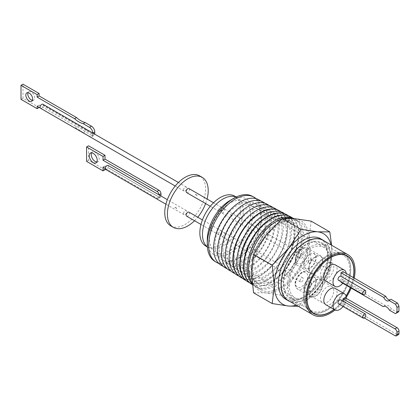 <?xml version="1.0" encoding="UTF-8"?>
<svg xmlns="http://www.w3.org/2000/svg" width="420" height="420" viewBox="0 0 420 420"><rect width="100%" height="100%" fill="white"/><g stroke="black" fill="none" stroke-linecap="round" stroke-linejoin="round"><path stroke-width="0.32" stroke-dasharray="2.1 1.58" d="M288.382 300.599A34.771 20.076 120 0 0 305.77 298.877A34.771 20.076 120 0 0 328.487 268.233A34.771 20.076 120 0 0 323.153 240.371M334.157 309.514A33.374 19.268 120 0 0 346.091 296.126M350.448 287.674A33.374 19.268 120 0 0 353.441 277.641M312.559 312.674A33.374 19.268 120 0 0 327.164 310.086A33.374 19.268 120 0 0 348.395 282.476A33.374 19.268 120 0 0 345.702 255.271M345.419 255.024A33.374 19.268 120 0 0 343.854 253.932A33.374 19.268 120 0 0 327.164 255.586A33.374 19.268 120 0 0 305.361 284.996A33.374 19.268 120 0 0 310.475 311.74A33.374 19.268 120 0 0 312.202 312.548M327.164 255.775A33.143 19.136 120 0 0 305.513 284.981A33.143 19.136 120 0 0 310.595 311.54A33.143 19.136 120 0 0 327.164 309.897A33.143 19.136 120 0 0 348.815 280.691A33.143 19.136 120 0 0 343.739 254.132A33.143 19.136 120 0 0 327.164 255.775M325.752 304.663A9.403 5.429 120 0 0 333.002 302.143A9.403 5.429 120 0 0 337.103 292.682A9.403 5.429 120 0 0 335.16 288.377M325.752 281.096A9.403 5.429 120 0 0 330.456 280.633A9.403 5.429 120 0 0 336.599 272.344A9.403 5.429 120 0 0 335.16 264.81M365.683 314.202L342.972 301.088A2.326 1.344 -60 0 1 343.292 302.027A2.326 1.344 -60 0 1 342.977 303.329L365.689 316.444M338.51 303.854A2.326 1.344 120 0 0 340.3 303.23A2.326 1.344 120 0 0 341.318 300.888A2.326 1.344 120 0 0 340.835 299.822M338.51 280.292A2.326 1.344 120 0 0 341.024 278.581L365.71 292.834M389.928 299.891A4.31 2.483 -120.1 0 0 390.506 299.702A4.31 2.483 -120.1 0 0 390.957 299.297M234.203 256.814A33.863 19.551 -60 0 1 258.148 215.339A33.863 19.551 -60 0 1 282.093 229.163A33.863 19.551 -60 0 1 258.148 270.643A33.863 19.551 -60 0 1 234.203 256.814M279.153 210.646A38.514 22.239 -60 0 1 287.322 228.386A38.514 22.239 -60 0 1 260.09 275.557A38.514 22.239 -60 0 1 240.644 277.352M276.959 209.685A38.377 22.155 -60 0 1 283.411 226.244A38.377 22.155 -60 0 1 267.671 263.771A38.377 22.155 -60 0 1 238.712 275.935M230.512 254.504A33.642 19.425 -60 0 1 254.299 213.297A33.642 19.425 -60 0 1 278.087 227.031A33.642 19.425 -60 0 1 254.299 268.238A33.642 19.425 -60 0 1 230.512 254.504M273.037 207.59A38.236 22.076 -60 0 1 279.431 224.059A38.236 22.076 -60 0 1 263.776 261.418A38.236 22.076 -60 0 1 234.938 273.583M226.753 252.147A33.416 19.294 -60 0 1 250.383 211.223A33.416 19.294 -60 0 1 274.008 224.863A33.416 19.294 -60 0 1 250.383 265.792A33.416 19.294 -60 0 1 226.753 252.147M269.047 205.459A38.094 21.992 -60 0 1 275.378 221.834A38.094 21.992 -60 0 1 259.807 259.024A38.094 21.992 -60 0 1 231.095 271.194M222.925 249.748A33.185 19.157 -60 0 1 246.393 209.108A33.185 19.157 -60 0 1 269.861 222.653A33.185 19.157 -60 0 1 246.393 263.298A33.185 19.157 -60 0 1 222.925 249.748M264.983 203.291A37.947 21.908 -60 0 1 271.252 219.571A37.947 21.908 -60 0 1 255.764 256.583A37.947 21.908 -60 0 1 227.183 268.758M219.03 247.312A32.949 19.026 -60 0 1 242.329 206.955A32.949 19.026 -60 0 1 265.629 220.406A32.949 19.026 -60 0 1 242.329 260.762A32.949 19.026 -60 0 1 219.03 247.312M260.846 201.08A37.795 21.824 -60 0 1 267.047 217.266A37.795 21.824 -60 0 1 251.654 254.105A37.795 21.824 -60 0 1 223.204 266.28M215.066 244.823A32.713 18.884 -60 0 1 238.198 204.761A32.713 18.884 -60 0 1 261.329 218.117A32.713 18.884 -60 0 1 260.82 223.991A32.713 18.884 -60 0 1 243.028 254.803A32.713 18.884 -60 0 1 215.066 244.823M256.137 198.686A37.616 21.714 -60 0 1 261.875 214.431A37.616 21.714 -60 0 1 261.287 221.183A37.616 21.714 -60 0 1 240.833 256.609A37.616 21.714 -60 0 1 235.279 260.495A37.616 21.714 -60 0 1 218.778 263.398M242.723 278.429A38.524 22.244 120 0 0 260.405 275.751A38.524 22.244 120 0 0 287.647 228.564A38.524 22.244 120 0 0 281.127 211.911M238.13 259.276A34.099 19.688 -60 0 1 262.243 217.508A34.099 19.688 -60 0 1 286.356 231.43A34.099 19.688 -60 0 1 262.243 273.194A34.099 19.688 -60 0 1 238.13 259.276M284.634 213.722A38.661 22.323 -60 0 1 291.485 230.669A38.661 22.323 -60 0 1 275.383 268.742A38.661 22.323 -60 0 1 246.047 280.56M241.684 261.502A34.314 19.814 -60 0 1 265.949 219.476A34.314 19.814 -60 0 1 290.215 233.483A34.314 19.814 -60 0 1 265.949 275.51A34.314 19.814 -60 0 1 241.684 261.502M286.272 214.463A38.776 22.386 -60 0 1 294.656 232.407A38.776 22.386 -60 0 1 267.241 279.899A38.776 22.386 -60 0 1 247.506 281.61M249.653 282.76A38.787 22.396 120 0 0 267.613 280.124A38.787 22.396 120 0 0 295.04 232.622A38.787 22.396 120 0 0 288.341 215.749M244.981 263.571A34.514 19.929 -60 0 1 269.388 221.298A34.514 19.929 -60 0 1 293.79 235.389A34.514 19.929 -60 0 1 269.388 277.657A34.514 19.929 -60 0 1 244.981 263.571M290.325 216.636A38.913 22.465 -60 0 1 298.599 234.57A38.913 22.465 -60 0 1 271.084 282.23A38.913 22.465 -60 0 1 251.412 284.03M252.263 284.529A38.924 22.475 120 0 0 271.362 282.403A38.924 22.475 120 0 0 298.888 234.728A38.924 22.475 120 0 0 292.126 217.77M248.546 265.802A34.729 20.05 -60 0 1 273.105 223.267A34.729 20.05 -60 0 1 297.659 237.447A34.729 20.05 -60 0 1 273.105 279.983A34.729 20.05 -60 0 1 248.546 265.802M293.953 218.578A39.05 22.543 -60 0 1 302.379 236.644A39.05 22.543 -60 0 1 274.769 284.466A39.05 22.543 -60 0 1 252.194 283.978M287.663 285.495A31.19 18.008 -60 0 1 301.282 254.111A31.19 18.008 -60 0 1 325.311 245.753A31.19 18.008 -60 0 1 331.774 260.033A31.19 18.008 -60 0 1 318.161 291.417A31.19 18.008 -60 0 1 294.126 299.775A31.19 18.008 -60 0 1 287.663 285.495M283.715 283.217A31.19 18.008 -60 0 1 297.329 251.827A31.19 18.008 -60 0 1 321.363 243.474A31.19 18.008 -60 0 1 327.82 257.749A31.19 18.008 -60 0 1 314.207 289.139A31.19 18.008 -60 0 1 290.173 297.491A31.19 18.008 -60 0 1 283.715 283.217M324.718 241.269A34.913 20.155 -60 0 1 330.456 256.232A34.913 20.155 -60 0 1 316.229 290.267A34.913 20.155 -60 0 1 289.942 301.497M320.539 238.697A34.913 20.155 -60 0 1 327.768 254.678A34.913 20.155 -60 0 1 312.527 289.81A34.913 20.155 -60 0 1 285.626 299.166M250.635 214.898A29.096 16.795 -60 0 1 237.935 244.178A29.096 16.795 -60 0 1 215.518 251.969A29.096 16.795 -60 0 1 209.491 238.655A29.096 16.795 -60 0 1 222.191 209.375A29.096 16.795 -60 0 1 244.608 201.579A29.096 16.795 -60 0 1 250.635 214.898M289.149 284.639A29.096 16.795 120 0 0 295.171 297.959A29.096 16.795 120 0 0 317.594 290.168A29.096 16.795 120 0 0 330.293 260.888A29.096 16.795 120 0 0 324.266 247.569A29.096 16.795 120 0 0 301.849 255.36A29.096 16.795 120 0 0 289.149 284.639M207.265 239.935A32.24 18.617 120 0 0 230.066 253.103A32.24 18.617 120 0 0 252.861 213.612A32.24 18.617 120 0 0 230.06 200.45M214.704 261.272A37.564 21.688 120 0 0 233.825 259.618A37.564 21.688 120 0 0 260.384 213.612A37.564 21.688 120 0 0 252.263 196.224M276.276 224.595A35.348 20.407 120 0 0 251.281 267.887A35.348 20.407 120 0 0 276.276 282.319A35.348 20.407 120 0 0 301.271 239.027A35.348 20.407 120 0 0 276.276 224.595M280.261 287.684A39.102 22.575 -60 0 1 260.71 289.616A39.102 22.575 -60 0 1 254.714 258.284A39.102 22.575 -60 0 1 280.261 223.828A39.102 22.575 -60 0 1 299.812 221.891A39.102 22.575 -60 0 1 305.802 253.223A39.102 22.575 -60 0 1 280.261 287.684M252.068 282.854A39.102 22.575 120 0 0 256.725 287.317A39.102 22.575 120 0 0 276.276 285.385A39.102 22.575 120 0 0 301.822 250.924A39.102 22.575 120 0 0 295.827 219.592A39.102 22.575 120 0 0 293.528 218.547M296.3 305.167A40.73 23.515 120 0 0 303.082 302.19A40.73 23.515 120 0 0 317.483 289.417L301.004 306.133L298.289 306.317M327.164 256.725A31.978 18.464 -60 0 1 343.156 255.14A31.978 18.464 -60 0 1 348.054 280.765A31.978 18.464 -60 0 1 327.164 308.947A31.978 18.464 -60 0 1 311.173 310.532A31.978 18.464 -60 0 1 306.274 284.907A31.978 18.464 -60 0 1 327.164 256.725M305.77 296.594A31.978 18.464 120 0 0 326.66 268.411A31.978 18.464 120 0 0 321.757 242.786A31.978 18.464 120 0 0 305.77 244.372A31.978 18.464 120 0 0 284.875 272.554A31.978 18.464 120 0 0 289.779 298.179A31.978 18.464 120 0 0 305.77 296.594M322.423 284.204A9.403 5.429 120 0 0 320.476 279.899A9.403 5.429 120 0 0 313.231 282.419A9.403 5.429 120 0 0 309.125 291.884A9.403 5.429 120 0 0 311.073 296.184A9.403 5.429 120 0 0 318.318 293.669A9.403 5.429 120 0 0 322.423 284.204M333.811 290.782A9.403 5.429 120 0 0 331.868 286.477A9.403 5.429 120 0 0 324.618 288.992A9.403 5.429 120 0 0 320.518 298.457A9.403 5.429 120 0 0 322.466 302.762A9.403 5.429 120 0 0 329.711 300.242A9.403 5.429 120 0 0 333.811 290.782M315.777 256.798A9.403 5.429 120 0 0 309.635 265.088A9.403 5.429 120 0 0 311.073 272.622A9.403 5.429 120 0 0 315.777 272.155A9.403 5.429 120 0 0 321.919 263.87A9.403 5.429 120 0 0 320.476 256.337A9.403 5.429 120 0 0 315.777 256.798M327.164 263.377A9.403 5.429 120 0 0 321.022 271.661A9.403 5.429 120 0 0 322.466 279.195A9.403 5.429 120 0 0 327.164 278.733A9.403 5.429 120 0 0 333.307 270.443A9.403 5.429 120 0 0 331.868 262.909A9.403 5.429 120 0 0 327.164 263.377M308.7 292.131A10.006 5.78 -60 0 1 313.068 282.056A10.006 5.78 -60 0 1 320.78 279.373A10.006 5.78 -60 0 1 322.854 283.957A10.006 5.78 -60 0 1 318.486 294.031A10.006 5.78 -60 0 1 310.774 296.709A10.006 5.78 -60 0 1 308.7 292.131M308.7 268.564A10.006 5.78 -60 0 1 313.068 258.494A10.006 5.78 -60 0 1 320.78 255.811A10.006 5.78 -60 0 1 322.854 260.395A10.006 5.78 -60 0 1 318.486 270.464A10.006 5.78 -60 0 1 310.774 273.147A10.006 5.78 -60 0 1 308.7 268.564M299.975 280.822A2.326 1.344 -60 0 1 300.993 278.481A2.326 1.344 -60 0 1 302.783 277.856A2.326 1.344 -60 0 1 303.266 278.922A2.326 1.344 -60 0 1 302.253 281.264A2.326 1.344 -60 0 1 300.457 281.888A2.326 1.344 -60 0 1 299.975 280.822M224.532 233.468A2.326 1.344 120 0 0 224.054 232.402A2.326 1.344 120 0 0 222.259 233.021A2.326 1.344 120 0 0 221.24 235.363A2.326 1.344 120 0 0 221.723 236.428A2.326 1.344 120 0 0 223.519 235.809A2.326 1.344 120 0 0 224.532 233.468M299.975 257.255A2.326 1.344 -60 0 1 300.993 254.914A2.326 1.344 -60 0 1 302.783 254.289A2.326 1.344 -60 0 1 303.266 255.355A2.326 1.344 -60 0 1 302.253 257.696A2.326 1.344 -60 0 1 300.457 258.321A2.326 1.344 -60 0 1 299.975 257.255M224.532 209.9A2.326 1.344 120 0 0 224.054 208.834A2.326 1.344 120 0 0 222.259 209.459A2.326 1.344 120 0 0 221.24 211.801A2.326 1.344 120 0 0 221.723 212.867A2.326 1.344 120 0 0 223.519 212.242A2.326 1.344 120 0 0 224.532 209.9M207.365 246.892A28.859 16.663 120 0 0 208.457 247.627A28.859 16.663 120 0 0 222.889 246.199A28.859 16.663 120 0 0 241.742 220.763A28.859 16.663 120 0 0 237.321 197.636A28.859 16.663 120 0 0 236.135 197.059M205.826 246.104A28.859 16.663 120 0 0 220.253 244.676A28.859 16.663 120 0 0 239.111 219.245A28.859 16.663 120 0 0 234.685 196.119M218.61 233.846A2.326 1.344 -60 0 1 219.623 231.504A2.326 1.344 -60 0 1 221.419 230.879A2.326 1.344 -60 0 1 221.902 231.945A2.326 1.344 -60 0 1 220.883 234.287A2.326 1.344 -60 0 1 219.093 234.911A2.326 1.344 -60 0 1 218.61 233.846M186.638 216.174A2.326 1.344 120 0 0 188.428 215.549A2.326 1.344 120 0 0 189.446 213.208A2.326 1.344 120 0 0 188.963 212.142M218.61 210.278A2.326 1.344 -60 0 1 219.623 207.937A2.326 1.344 -60 0 1 221.419 207.312A2.326 1.344 -60 0 1 221.902 208.378A2.326 1.344 -60 0 1 220.883 210.725A2.326 1.344 -60 0 1 219.093 211.344A2.326 1.344 -60 0 1 218.61 210.278M186.638 192.607A2.326 1.344 120 0 0 188.428 191.982A2.326 1.344 120 0 0 189.446 189.641A2.326 1.344 120 0 0 188.963 188.575M170.735 225.85A28.859 16.663 120 0 0 185.167 224.422A28.859 16.663 120 0 0 204.02 198.986A28.859 16.663 120 0 0 199.6 175.859M183.519 213.586A2.326 1.344 -60 0 1 184.537 211.244A2.326 1.344 -60 0 1 186.333 210.62A2.326 1.344 -60 0 1 186.811 211.685A2.326 1.344 -60 0 1 185.797 214.027A2.326 1.344 -60 0 1 184.002 214.652A2.326 1.344 -60 0 1 183.519 213.586M159.296 195.799A2.326 1.344 120 0 0 158.996 194.88L108.302 165.611L108.308 167.79L158.996 197.059A2.326 1.344 120 0 0 159.296 195.799M183.519 190.024A2.326 1.344 -60 0 1 184.537 187.682A2.326 1.344 -60 0 1 186.333 187.058A2.326 1.344 -60 0 1 186.811 188.123A2.326 1.344 -60 0 1 185.797 190.465A2.326 1.344 -60 0 1 184.002 191.09A2.326 1.344 -60 0 1 183.519 190.024M40.556 108.271A2.326 1.344 120 0 0 42.194 107.798A2.326 1.344 120 0 0 43.334 105.704L92.773 134.248A2.326 1.344 120 0 0 92.789 134.106L86.205 130.305A2.326 1.344 120 0 0 86.221 130.048A2.326 1.344 120 0 0 86.184 129.675L43.328 104.932A2.326 1.344 120 0 0 42.882 104.239M92.767 133.04L86.184 129.675M92.767 133.324A2.326 1.344 -60 0 1 92.815 133.749A2.326 1.344 -60 0 1 92.789 134.106M86.205 130.305A2.326 1.344 120 0 0 86.231 129.948A2.326 1.344 120 0 0 86.184 129.523M96.862 161.994A5.649 3.255 -120.1 0 0 98.028 161.732A5.649 3.255 -120.1 0 0 98.879 157.211A5.649 3.255 -120.1 0 0 95.188 152.24A5.649 3.255 -120.1 0 0 92.363 151.961A5.649 3.255 -120.1 0 0 91.555 152.843M32.445 100.343A4.841 2.788 -120.1 0 0 33.647 100.139A4.841 2.788 -120.1 0 0 34.377 96.264A4.841 2.788 -120.1 0 0 31.211 92.001A4.841 2.788 -120.1 0 0 28.791 91.76A4.841 2.788 -120.1 0 0 28.014 92.699M92.773 134.248L92.773 134.531A4.657 2.683 59.9 0 1 91.817 136.657A4.657 2.683 59.9 0 1 89.486 136.427L91.46 135.282A4.657 2.683 -120.1 0 0 93.791 135.513A4.657 2.683 -120.1 0 0 94.673 134.138M91.46 135.282L85.181 131.654A22.649 13.046 -120.1 0 0 76.555 126.677L39.128 105.068L39.128 107.357M39.128 107.536L23 98.222L22.974 84.173M105.315 168.389L157.028 198.245A2.793 1.607 -120.1 0 0 158.424 198.382A2.793 1.607 -120.1 0 0 158.996 197.106A2.793 1.607 -120.1 0 0 160.398 197.237A2.793 1.607 -120.1 0 0 160.976 195.983L158.996 197.106L105.021 165.931L105.026 168.221M105.026 169.727L88.573 160.23L88.541 145.803M89.486 136.427L83.202 132.799L85.181 131.654M83.202 132.799A22.649 13.046 -120.1 0 0 74.582 127.822L76.555 126.677M37.149 106.213L39.128 105.068M74.582 127.822L40.294 108.029M21.026 99.367L23 98.222M88.573 160.23L86.594 161.375M105.021 165.931L103.047 167.076M43.334 105.704L43.328 104.932M157.028 198.245L158.996 197.059M105.793 169.502A2.326 1.344 120 0 0 108.308 167.79M194.534 220.731A28.859 16.663 120 0 0 197.747 217.214M205.622 203.569A28.859 16.663 120 0 0 207.065 199.028M331.595 245.243L331.884 252.304L329.805 270.307L317.483 289.417A40.73 23.515 120 0 0 331.884 252.304A40.73 23.515 120 0 0 331.07 244.939M253.538 292.782L265.86 292.871L282.34 295.355L294.661 276.244L311.136 259.529L329.805 270.307M311.136 259.529L309.062 239.127L311.136 221.125M282.34 295.355L301.004 306.133M294.661 218.642A40.73 23.515 -60 0 1 309.062 239.127A40.73 23.515 -60 0 1 294.661 276.244A40.73 23.515 -60 0 1 265.86 292.871A40.73 23.515 -60 0 1 251.459 272.386A40.73 23.515 -60 0 1 265.86 235.268A40.73 23.515 -60 0 1 294.661 218.642M283.542 218.458A39.102 22.575 120 0 0 281.862 218.962M394.989 335.685L397.031 334.504A2.793 1.607 -120.1 0 0 398.428 334.64M342.977 303.329L342.983 305.66L345.025 304.479L397.031 334.504M342.983 305.66L364.35 317.998M345.009 297.644L345.025 304.479M397.877 312.254A7.34 4.226 59.9 0 1 397.367 312.48L391.487 309.083A6.058 3.491 -120.1 0 0 385.329 305.424A6.058 3.491 -120.1 0 0 385.245 305.477L343.004 281.096L341.03 282.24M395.393 313.625L397.367 312.48M389.508 310.228L391.487 309.083M383.45 306.521L385.245 305.477M343.004 281.096L342.988 271.604M365.705 290.656L341.019 276.365M341.03 281.746L341.024 278.581M346.269 273.499A9.403 5.429 -60 0 1 342.788 283.253M346.311 298.394A9.403 5.429 -60 0 1 343.067 306.485M353.304 277.557A33.143 19.136 -60 0 1 350.327 287.606M346.038 295.953A33.143 19.136 -60 0 1 334.016 309.43M354.26 278.108A34.771 20.076 -60 0 1 351.162 288.089M346.295 297.313A34.771 20.076 -60 0 1 335.013 310.007M311.693 283.784A2.326 1.344 120 0 0 311.209 282.723A2.326 1.344 120 0 0 309.419 283.343A2.326 1.344 120 0 0 308.401 285.684A2.326 1.344 120 0 0 308.884 286.75A2.326 1.344 120 0 0 310.679 286.13A2.326 1.344 120 0 0 311.693 283.784M311.53 283.689A2.326 1.344 120 0 0 311.047 282.623A2.326 1.344 120 0 0 309.251 283.248A2.326 1.344 120 0 0 308.238 285.59A2.326 1.344 120 0 0 308.721 286.655A2.326 1.344 120 0 0 310.511 286.036A2.326 1.344 120 0 0 311.53 283.689M304.274 285.716A8.657 4.998 -60 0 1 310.049 277.667A8.657 4.998 -60 0 1 316.171 281.201A8.657 4.998 -60 0 1 315.819 283.757A8.657 4.998 -60 0 1 309.015 292.299A8.657 4.998 -60 0 1 303.928 288.272A8.657 4.998 -60 0 1 304.274 285.716M315.84 281.201A8.426 4.867 120 0 0 309.881 277.762A8.426 4.867 120 0 0 304.264 285.595A8.426 4.867 120 0 0 303.928 288.083A8.426 4.867 120 0 0 308.879 292.005A8.426 4.867 120 0 0 315.504 283.689A8.426 4.867 120 0 0 315.84 281.201M311.693 260.222A2.326 1.344 120 0 0 311.209 259.156A2.326 1.344 120 0 0 309.419 259.781A2.326 1.344 120 0 0 308.401 262.122A2.326 1.344 120 0 0 308.884 263.188A2.326 1.344 120 0 0 310.679 262.563A2.326 1.344 120 0 0 311.693 260.222M311.53 260.127A2.326 1.344 120 0 0 311.047 259.061A2.326 1.344 120 0 0 309.251 259.686A2.326 1.344 120 0 0 308.238 262.028A2.326 1.344 120 0 0 308.721 263.093A2.326 1.344 120 0 0 310.511 262.469A2.326 1.344 120 0 0 311.53 260.127M309.881 254.195L310.049 254.1A8.657 4.998 -60 0 1 316.171 257.639A8.657 4.998 -60 0 1 310.049 268.238A8.657 4.998 -60 0 1 303.928 264.705A8.657 4.998 -60 0 1 310.049 254.1L309.881 254.195A8.426 4.867 120 0 0 303.928 264.516A8.426 4.867 120 0 0 309.881 267.955A8.426 4.867 120 0 0 315.84 257.639A8.426 4.867 120 0 0 309.881 254.195M307.367 278.896C308.647 275.153 307.409 272.879 303.649 272.071C299.103 274.286 296.51 277.216 295.88 280.849C294.593 284.592 295.832 286.865 299.596 287.674C304.143 285.453 306.731 282.529 307.367 278.896M309.687 276.355A10.006 5.78 120 0 0 307.613 271.772A10.006 5.78 120 0 0 295.937 281.573A10.006 5.78 120 0 0 295.533 284.529A10.006 5.78 120 0 0 297.607 289.107A10.006 5.78 120 0 0 309.283 279.31A10.006 5.78 120 0 0 309.687 276.355M307.634 253.948C308.432 250.268 306.747 248.556 302.584 248.808C298.048 251.969 295.722 255.255 295.612 258.662C294.814 262.343 296.494 264.059 300.657 263.807C305.193 260.647 307.519 257.36 307.634 253.948M309.687 252.793A10.006 5.78 120 0 0 307.613 248.209A10.006 5.78 120 0 0 300.431 250.362A10.006 5.78 120 0 0 295.622 259.618A10.006 5.78 120 0 0 295.533 260.962A10.006 5.78 120 0 0 297.607 265.545A10.006 5.78 120 0 0 304.789 263.392A10.006 5.78 120 0 0 309.598 254.137A10.006 5.78 120 0 0 309.687 252.793M94.059 133.786L92.773 134.531M310.774 296.709L297.607 289.107C294.95 286.046 294.257 283.364 295.517 281.064L299.596 273.992L301.586 272.396C302.72 272.055 303.156 270.464 307.613 271.772L320.78 279.373M310.774 273.147L297.607 265.545C295.785 264.605 294.987 262.442 295.213 259.056C295.712 255.791 297.181 252.903 299.628 250.394C301.775 248.934 302.531 246.771 307.613 248.209L320.78 255.811M343.854 253.932L347.146 255.833M310.595 311.54L311.918 312.302M390.506 299.702L388.531 300.846M325.311 245.753L321.363 243.474M295.171 297.959L215.518 251.969M260.71 289.616L256.725 287.317M321.757 242.786L343.156 255.14M320.476 279.899L331.868 286.477M311.073 272.622L322.466 279.195M302.783 277.856L224.054 232.402M302.783 254.289L224.054 208.834M208.457 247.627L207.375 247.002M210.11 227.509L212.746 229.031M230.491 214.552L233.126 216.074M221.419 230.879L202.435 219.917M221.419 207.312L213.523 202.755M175.025 207.254L177.655 208.772M195.405 194.297L198.035 195.815M186.333 210.62L167.344 199.663M186.333 187.058L178.432 182.495M92.363 151.961L90.384 153.106M28.791 91.76L26.812 92.909M33.647 100.139L31.673 101.283M93.791 135.513L91.817 136.657M98.028 161.732L96.054 162.881M160.398 197.237L158.424 198.382M184.002 191.09L175.224 186.018M184.002 214.652L165.9 204.204M195.31 194.455L197.946 195.977M174.93 207.412L177.566 208.934M219.093 211.344L210.31 206.278M219.093 234.911L200.991 224.459M230.402 214.715L233.032 216.237M210.016 227.672L212.651 229.194M237.321 197.636L236.234 197.012M300.457 258.321L221.723 212.867M300.457 281.888L221.723 236.428M320.476 256.337L331.868 262.909M311.073 296.184L322.466 302.762M289.779 298.179L311.173 310.532M299.812 221.891L295.827 219.592M324.266 247.569L244.608 201.579M294.126 299.775L290.173 297.491M260.82 223.991L261.287 221.183M243.028 254.803L240.833 256.609M385.329 305.424L383.355 306.569M343.739 254.132L345.062 254.898M310.475 311.74L313.766 313.64"/><path stroke-width="0.63" d="M347.844 254.62L323.153 240.371A34.771 20.076 120 0 0 305.77 242.093A34.771 20.076 120 0 0 283.054 272.732A34.771 20.076 120 0 0 288.382 300.599L313.068 314.848A34.771 20.076 -60 0 1 307.739 286.986A34.771 20.076 -60 0 1 330.456 256.342A34.771 20.076 -60 0 1 347.844 254.62A34.771 20.076 -60 0 1 354.26 278.108M335.013 310.007A34.771 20.076 -60 0 1 330.456 313.126A34.771 20.076 -60 0 1 313.068 314.848M353.441 277.641A33.374 19.268 120 0 0 347.146 255.833A33.374 19.268 120 0 0 330.456 257.486A33.374 19.268 120 0 0 308.653 286.897A33.374 19.268 120 0 0 313.766 313.64A33.374 19.268 120 0 0 330.456 311.987A33.374 19.268 120 0 0 334.157 309.514M346.091 296.126A33.374 19.268 120 0 0 350.448 287.674M345.702 255.271A33.374 19.268 120 0 0 345.419 255.024M334.016 309.43A33.143 19.136 -60 0 1 330.456 311.798A33.143 19.136 -60 0 1 313.882 313.441A33.143 19.136 -60 0 1 308.805 286.881A33.143 19.136 -60 0 1 330.456 257.675A33.143 19.136 -60 0 1 347.025 256.032A33.143 19.136 -60 0 1 353.304 277.557M344.374 293.695L335.16 288.377A9.403 5.429 120 0 0 327.91 290.892A9.403 5.429 120 0 0 323.81 300.358A9.403 5.429 120 0 0 325.752 304.663L334.971 309.981A9.403 5.429 -60 0 1 333.023 305.676A9.403 5.429 -60 0 1 337.129 296.216A9.403 5.429 -60 0 1 344.374 293.695A9.403 5.429 -60 0 1 346.322 298A9.403 5.429 -60 0 1 346.311 298.394M344.374 270.133L335.16 264.81A9.403 5.429 120 0 0 330.456 265.277A9.403 5.429 120 0 0 324.314 273.562A9.403 5.429 120 0 0 325.752 281.096L334.971 286.419A9.403 5.429 -60 0 1 333.527 278.885A9.403 5.429 -60 0 1 339.67 270.596A9.403 5.429 -60 0 1 344.374 270.133A9.403 5.429 -60 0 1 346.269 273.499M342.788 283.253A9.403 5.429 -60 0 1 339.67 285.952A9.403 5.429 -60 0 1 334.971 286.419M365.521 314.076L340.835 299.822A2.326 1.344 120 0 0 339.045 300.447A2.326 1.344 120 0 0 338.026 302.788A2.326 1.344 120 0 0 338.51 303.854L363.195 318.108A2.326 1.344 -60 0 1 362.712 317.042A2.326 1.344 -60 0 1 363.731 314.701A2.326 1.344 -60 0 1 365.521 314.076A2.326 1.344 -60 0 1 365.683 314.202L365.689 316.444A2.326 1.344 -60 0 1 363.195 318.108M365.71 292.834A2.326 1.344 -60 0 1 363.195 294.541A2.326 1.344 -60 0 1 362.712 293.48A2.326 1.344 -60 0 1 363.731 291.133A2.326 1.344 -60 0 1 365.521 290.514A2.326 1.344 -60 0 1 365.705 290.656L365.71 292.834M341.019 276.402A2.326 1.344 120 0 0 340.835 276.26A2.326 1.344 120 0 0 339.045 276.885A2.326 1.344 120 0 0 338.026 279.227A2.326 1.344 120 0 0 338.51 280.292L363.195 294.541M341.019 276.365L341.014 272.748L383.759 297.428A4.31 2.483 -120.1 0 0 386.374 300.631A4.31 2.483 -120.1 0 0 388.531 300.846A4.31 2.483 -120.1 0 0 388.978 300.442L390.957 299.297L397.352 302.988L395.372 304.132A7.34 4.226 59.9 0 1 396.974 307.403L398.947 306.259L398.958 311.052L396.984 312.197A7.34 4.226 59.9 0 1 395.903 313.404A7.34 4.226 59.9 0 1 395.393 313.625L389.508 310.228A6.058 3.491 -120.1 0 0 383.355 306.569A6.058 3.491 -120.1 0 0 383.266 306.626L383.45 306.521M383.759 297.428L385.739 296.284A4.31 2.483 -120.1 0 0 388.348 299.486A4.31 2.483 -120.1 0 0 389.928 299.891M240.644 277.352A38.514 22.239 -60 0 1 240.487 277.258A38.514 22.239 -60 0 1 232.859 259.833A38.514 22.239 -60 0 1 260.09 212.662A38.514 22.239 -60 0 1 278.995 210.562A38.514 22.239 -60 0 1 279.153 210.646M238.712 275.935A38.377 22.155 -60 0 1 229.142 257.576A38.377 22.155 -60 0 1 246.918 217.901A38.377 22.155 -60 0 1 276.959 209.685M234.938 273.583A38.236 22.076 -60 0 1 225.356 255.276A38.236 22.076 -60 0 1 243.101 215.717A38.236 22.076 -60 0 1 273.037 207.59M231.095 271.194A38.094 21.992 -60 0 1 221.508 252.934A38.094 21.992 -60 0 1 239.211 213.497A38.094 21.992 -60 0 1 269.047 205.459M227.183 268.758A37.947 21.908 -60 0 1 217.586 250.551A37.947 21.908 -60 0 1 235.247 211.239A37.947 21.908 -60 0 1 264.983 203.291M223.204 266.28A37.795 21.824 -60 0 1 213.596 248.126A37.795 21.824 -60 0 1 231.221 208.934A37.795 21.824 -60 0 1 260.846 201.08M218.778 263.398A37.616 21.714 -60 0 1 216.132 262.159A37.616 21.714 -60 0 1 208.677 245.138A37.616 21.714 -60 0 1 235.279 199.075A37.616 21.714 -60 0 1 253.738 197.017A37.616 21.714 -60 0 1 256.137 198.686M281.127 211.911A38.524 22.244 120 0 0 279.316 210.73A38.524 22.244 120 0 0 260.405 212.835A38.524 22.244 120 0 0 233.163 260.022A38.524 22.244 120 0 0 240.797 277.452A38.524 22.244 120 0 0 242.723 278.429M246.047 280.56A38.661 22.323 -60 0 1 236.806 262.238A38.661 22.323 -60 0 1 254.473 222.516A38.661 22.323 -60 0 1 284.634 213.722M247.874 281.836L247.506 281.61A38.776 22.386 -60 0 1 239.82 264.07A38.776 22.386 -60 0 1 267.241 216.578A38.776 22.386 -60 0 1 286.272 214.463L286.65 214.667A38.787 22.396 120 0 0 267.613 216.783A38.787 22.396 120 0 0 240.188 264.29A38.787 22.396 120 0 0 247.874 281.836A38.787 22.396 120 0 0 249.653 282.76M288.341 215.749A38.787 22.396 120 0 0 286.65 214.667M251.412 284.03A38.913 22.465 -60 0 1 251.276 283.946A38.913 22.465 -60 0 1 243.563 266.343A38.913 22.465 -60 0 1 271.084 218.684A38.913 22.465 -60 0 1 290.183 216.557A38.913 22.465 -60 0 1 290.325 216.636M292.126 217.77A38.924 22.475 120 0 0 290.467 216.709A38.924 22.475 120 0 0 271.362 218.836A38.924 22.475 120 0 0 243.841 266.511A38.924 22.475 120 0 0 251.554 284.119A38.924 22.475 120 0 0 252.263 284.529M252.194 283.978A39.05 22.543 -60 0 1 247.154 268.527A39.05 22.543 -60 0 1 274.769 220.705A39.05 22.543 -60 0 1 293.953 218.578M289.942 301.497A34.913 20.155 -60 0 1 288.314 300.72A34.913 20.155 -60 0 1 281.08 284.734A34.913 20.155 -60 0 1 296.32 249.601A34.913 20.155 -60 0 1 323.227 240.251A34.913 20.155 -60 0 1 324.718 241.269M288.314 300.72L285.626 299.166A34.913 20.155 -60 0 1 278.392 283.185A34.913 20.155 -60 0 1 293.632 248.052A34.913 20.155 -60 0 1 320.539 238.697L323.227 240.251M253.738 197.017L252.263 196.224A37.564 21.688 120 0 0 233.825 198.277L230.06 200.45A32.24 18.617 120 0 0 207.265 239.935L207.265 244.283A37.564 21.688 120 0 0 214.704 261.272L216.132 262.159M233.825 198.277A37.564 21.688 120 0 0 207.265 244.283M281.862 218.962A39.102 22.575 120 0 0 276.276 221.529A39.102 22.575 120 0 0 252.068 282.854M236.135 197.059A28.859 16.663 120 0 0 222.889 199.07A28.859 16.663 120 0 0 204.356 223.461A28.859 16.663 120 0 0 207.365 246.892M236.234 197.012L234.685 196.119A28.859 16.663 120 0 0 220.253 197.547A28.859 16.663 120 0 0 201.401 222.978A28.859 16.663 120 0 0 205.826 246.104L207.375 247.002M202.435 219.917L188.963 212.142A2.326 1.344 120 0 0 187.173 212.767A2.326 1.344 120 0 0 186.155 215.108A2.326 1.344 120 0 0 186.638 216.174L200.991 224.459M213.523 202.755L188.963 188.575A2.326 1.344 120 0 0 187.173 189.2A2.326 1.344 120 0 0 186.155 191.541A2.326 1.344 120 0 0 186.638 192.607L210.31 206.278M207.065 199.028A28.859 16.663 120 0 0 202.23 177.382A28.859 16.663 120 0 0 187.798 178.81A28.859 16.663 120 0 0 168.945 204.241A28.859 16.663 120 0 0 173.371 227.367A28.859 16.663 120 0 0 187.798 225.939A28.859 16.663 120 0 0 194.534 220.731M202.23 177.382L199.6 175.859A28.859 16.663 120 0 0 185.167 177.287A28.859 16.663 120 0 0 166.315 202.724A28.859 16.663 120 0 0 170.735 225.85L173.371 227.367M108.302 165.611A2.326 1.344 120 0 0 108.124 165.47A2.326 1.344 120 0 0 106.328 166.089A2.326 1.344 120 0 0 105.315 168.436A2.326 1.344 120 0 0 105.793 169.502L165.9 204.204M178.432 182.495L42.882 104.239A2.326 1.344 120 0 0 41.092 104.858A2.326 1.344 120 0 0 40.073 107.205A2.326 1.344 120 0 0 40.556 108.271L175.224 186.018M93.23 162.598A5.649 3.255 59.9 0 1 89.534 157.626A5.649 3.255 59.9 0 1 90.384 153.106A5.649 3.255 59.9 0 1 93.214 153.384A5.649 3.255 59.9 0 1 96.905 158.356A5.649 3.255 59.9 0 1 96.054 162.881A5.649 3.255 59.9 0 1 93.23 162.598M91.555 152.843A5.649 3.255 -120.1 0 0 95.204 161.453A5.649 3.255 -120.1 0 0 96.862 161.994M40.294 108.029L37.149 106.213L37.154 108.68L21.026 99.367L21 85.323L37.128 94.631L37.133 97.099L74.561 118.708A22.649 13.046 -120.1 0 0 78.876 121.879A22.649 13.046 -120.1 0 0 83.186 123.69L85.16 122.546L91.445 126.173L89.471 127.318A4.657 2.683 59.9 0 1 92.767 133.014L92.767 133.04M21 85.323L22.974 84.173L39.102 93.487L39.107 95.954L76.54 117.563A22.649 13.046 -120.1 0 0 80.85 120.734A22.649 13.046 -120.1 0 0 85.16 122.546M29.237 93.145A4.841 2.788 -120.1 0 0 26.812 92.909A4.841 2.788 -120.1 0 0 26.082 96.784A4.841 2.788 -120.1 0 0 29.248 101.042A4.841 2.788 -120.1 0 0 31.673 101.283A4.841 2.788 -120.1 0 0 32.403 97.409A4.841 2.788 -120.1 0 0 29.237 93.145M28.014 92.699A4.841 2.788 -120.1 0 0 31.227 99.897A4.841 2.788 -120.1 0 0 32.445 100.343M92.767 133.014L94.742 131.87A4.657 2.683 -120.1 0 0 91.445 126.173M94.742 131.87L94.747 133.387L94.059 133.786M94.673 134.138A4.657 2.683 -120.1 0 0 94.747 133.387M39.128 107.357L37.154 108.68M160.976 195.962L160.954 195.972A2.793 1.607 -120.1 0 0 160.976 195.962L160.97 193.683A2.793 1.607 -120.1 0 0 158.991 190.265L157.017 191.41L103.031 160.246L103.026 156.45L86.567 146.947L86.594 161.375L103.052 170.877L103.047 167.076L105.315 168.389M105.026 168.221L105.026 169.727L103.052 170.877M86.567 146.947L88.541 145.803L105 155.3L105.005 159.101L158.991 190.265M37.128 94.631L39.102 93.487M37.133 97.099L39.107 95.954M74.561 118.708L76.54 117.563M83.186 123.69L89.471 127.318M160.97 193.683L158.996 194.828A2.793 1.607 -120.1 0 0 157.017 191.41M105.005 159.101L103.031 160.246M105 155.3L103.026 156.45M197.747 217.214A28.859 16.663 120 0 0 205.622 203.569M298.289 306.317L288.682 306.049A40.73 23.515 120 0 0 296.3 305.167M274.281 285.558A40.73 23.515 120 0 0 288.682 306.049L272.202 303.56L274.281 285.558L272.202 265.156L288.682 248.446A40.73 23.515 120 0 0 274.281 285.558M331.07 244.939A40.73 23.515 120 0 0 317.483 231.814L329.805 231.903L331.595 245.243M317.483 231.814A40.73 23.515 120 0 0 288.682 248.446L301.004 229.331L317.483 231.814M329.805 231.903L311.136 221.125L294.661 218.642L282.34 218.552L265.86 235.268L253.538 254.384L272.202 265.156M253.538 254.384L251.459 272.386L253.538 292.782L272.202 303.56M301.004 229.331L282.34 218.552M293.528 218.547A39.102 22.575 120 0 0 283.542 218.458M364.35 317.998L394.989 335.685A2.793 1.607 -120.1 0 0 396.385 335.827A2.793 1.607 -120.1 0 0 396.958 334.551L396.953 332.272L398.995 331.086A2.793 1.607 -120.1 0 0 397.016 327.668L394.973 328.855L342.967 298.825L342.972 301.056M396.953 332.272A2.793 1.607 -120.1 0 0 394.973 328.855M398.995 331.086L399 333.365L396.958 334.551M396.385 335.827L398.428 334.64A2.793 1.607 -120.1 0 0 399 333.365M342.967 298.825L345.009 297.644L397.016 327.668M388.978 300.442L395.372 304.132M397.352 302.988A7.34 4.226 59.9 0 1 398.947 306.259M396.974 307.403L396.984 312.197M398.958 311.052A7.34 4.226 59.9 0 1 397.877 312.254L395.903 313.404M383.266 306.626L341.03 282.24L341.03 281.746M341.014 272.748L342.988 271.604L385.739 296.284M343.067 306.485A9.403 5.429 -60 0 1 334.971 309.981M350.327 287.606A33.143 19.136 -60 0 1 346.038 295.953M312.202 312.548A33.374 19.268 120 0 0 312.559 312.674M351.162 288.089A34.771 20.076 -60 0 1 346.295 297.313M311.918 312.302L313.882 313.441M240.487 277.258L240.797 277.452M251.276 283.946L251.554 284.119M167.344 199.663L108.124 165.47M290.183 216.557L290.467 216.709M278.995 210.562L279.316 210.73M365.521 290.514L340.835 276.26M345.062 254.898L347.025 256.032"/></g></svg>
